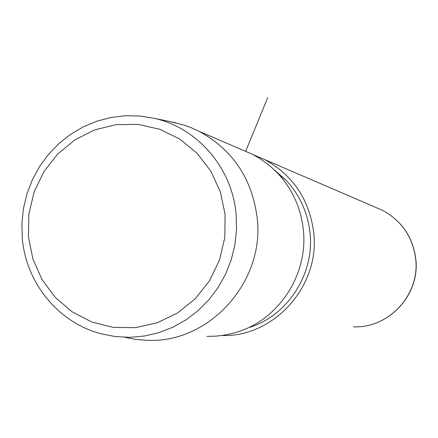 <?xml version="1.0" encoding="UTF-8"?>
<svg xmlns="http://www.w3.org/2000/svg" width="438" height="438" viewBox="0 0 438 438"><rect width="100%" height="100%" fill="white"/><g stroke="black" fill="none" stroke-linecap="round" stroke-linejoin="round"><path stroke-width="0.66" d="M170.42 121.676L184.502 125.241L191.192 127.699L199.301 131.422C232.704 149.785 251.981 178.523 257.133 217.62C265.193 281.826 209.014 343.699 146.971 340.293L135.796 339.395L124.797 337.298M206.95 336.373L216.011 336.154L222.789 335.393L231.713 333.608L238.288 331.686C279.619 318.656 308.429 273.64 303.304 229.567C300.879 207.908 292.414 189.205 277.927 173.464L269.605 165.624L260.424 158.885L252.551 154.357L241.464 149.577M249.627 327.4C288.018 315.283 314.741 273.542 309.984 232.66C307.728 212.567 299.866 195.211 286.408 180.593L274.664 170.158M221.929 335.519C274.128 337.386 320.457 285.696 313.663 232.249C309.261 199.328 292.88 175.085 264.514 159.509L253.148 154.663M245.625 151.373L267.689 97.707M28.465 236.892L32.91 259L41.982 279.515L55.265 297.424L72.128 311.829L91.75 321.996L113.185 327.378L135.353 327.668L157.149 322.817L177.445 313.039L195.195 298.804L209.474 280.829L219.526 260.03L224.82 237.478L225.094 214.352L220.336 191.839L210.804 171.105L197.018 153.201L179.706 139.032L159.766 129.281L138.222 124.408L116.163 124.622L94.685 129.878L74.838 139.875L57.592 154.099L43.773 171.844L34.033 192.233L28.848 214.27L28.465 236.892M100.641 333.668L115.101 336.543L129.856 337.331L144.622 336.006L159.125 332.584L173.076 327.126L186.21 319.724L198.261 310.515L208.992 299.674L218.195 287.41L225.679 273.964L231.302 259.586L234.949 244.563L236.547 229.194L236.066 213.782C231.992 167.836 197.543 128 154.576 118.391L140.072 116.032L125.388 115.736L110.809 117.504L96.59 121.288L83.006 127.009L70.294 134.559L58.681 143.784L48.377 154.521L39.568 166.56L32.401 179.689L27.014 193.667L23.488 208.242L21.9 223.15L22.272 238.13C25.869 282.603 58.172 322.488 100.641 333.668M264.514 159.509L382.626 210.382C401.739 220.856 412.788 236.958 415.766 258.694C420.453 294.281 389.026 328.56 353.461 326.808C388.851 328.604 420.338 294.298 415.646 258.634C412.662 236.887 401.651 220.801 382.626 210.382L375.421 207.273M154.576 118.391L175.945 122.826M252.551 154.357L199.301 131.422M286.408 180.593L277.927 173.464"/></g></svg>
